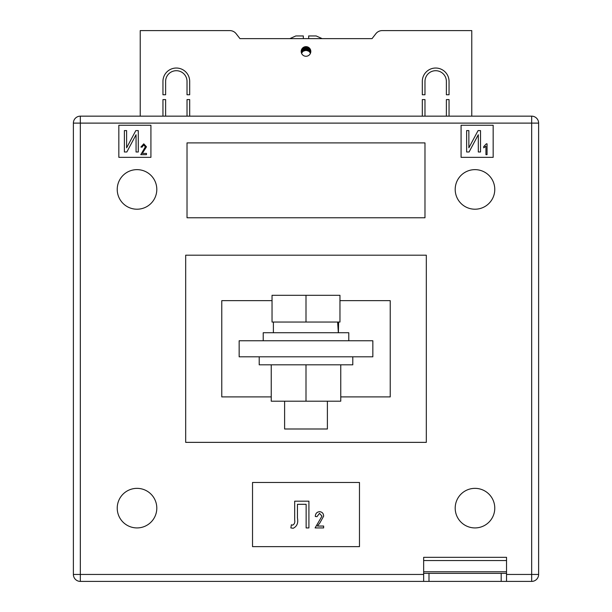 <?xml version="1.0" encoding="UTF-8"?>
<svg xmlns="http://www.w3.org/2000/svg" width="612" height="612" viewBox="0 0 612 612"><rect width="100%" height="100%" fill="white"/><g stroke="black" fill="none" stroke-linecap="round" stroke-linejoin="round"><path stroke-width="0.92" d="M310.812 51.454A4.812 4.812 0 0 1 306 56.266A4.812 4.812 0 0 1 301.188 51.454A4.812 4.812 0 0 1 306 46.642A4.812 4.812 0 0 1 310.812 51.454M162.953 81.404A13.372 13.372 0 0 1 176.325 68.031A13.372 13.372 0 0 1 189.689 81.404L189.689 94.768L187.02 94.768L187.02 81.404A10.695 10.695 0 0 0 176.325 70.709A10.695 10.695 0 0 0 165.623 81.404L165.623 94.768L162.953 94.768L162.953 81.404M446.377 81.404A10.695 10.695 0 0 0 435.675 70.709A10.695 10.695 0 0 0 424.98 81.404L424.98 94.768L422.311 94.768L422.311 81.404A13.372 13.372 0 0 1 435.675 68.031A13.372 13.372 0 0 1 449.047 81.404L449.047 94.768L446.377 94.768L446.377 81.404M446.377 116.158L446.377 99.58L449.047 99.58L449.047 116.158M471.776 116.158L471.776 30.6L382.202 30.6A8.025 8.025 0 0 0 375.867 33.698L372.042 38.625L239.958 38.625L289.858 38.625L295.841 35.947L303.322 35.947L303.322 38.625L308.678 38.625L308.678 35.947L316.159 35.947L322.142 38.625L372.042 38.625L375.867 33.698M236.133 33.698L239.958 38.625L236.133 33.698A8.025 8.025 0 0 0 229.798 30.6L140.225 30.6L140.225 116.158M165.623 116.158L165.623 99.58L162.953 99.58L162.953 116.158M189.689 116.158L189.689 99.58L187.02 99.58L187.02 116.158M424.98 116.158L424.98 99.58L422.311 99.58L422.311 116.158M303.322 36.33L303.322 35.947M301.594 49.518L301.594 53.259L302.626 51.768L302.626 48.027M302.626 51.768L303.521 51.071L303.521 47.331M303.521 51.071L306 50.383L308.479 51.071L308.479 47.331M308.479 51.071L309.374 51.768L309.374 48.027M306.528 50.414L306.528 46.673M307.431 50.605L307.431 46.864M304.569 50.605L304.569 46.864M305.472 50.414L305.472 46.673M306 50.383L306 46.642M307.897 50.781L307.897 47.032M309.374 51.768L309.779 52.219L309.779 48.478M302.221 52.219L302.221 48.478M304.103 50.781L304.103 47.032M309.779 52.219L310.406 53.259L310.406 49.518M117.229 508.136A19.783 19.783 0 0 0 137.019 527.927A19.783 19.783 0 0 0 156.802 508.136A19.783 19.783 0 0 0 137.019 488.353A19.783 19.783 0 0 0 117.229 508.136M455.198 508.136A19.783 19.783 0 0 0 474.981 527.927A19.783 19.783 0 0 0 494.771 508.136A19.783 19.783 0 0 0 474.981 488.353A19.783 19.783 0 0 0 455.198 508.136M455.198 189.422A19.783 19.783 0 0 0 474.981 209.212A19.783 19.783 0 0 0 494.771 189.422A19.783 19.783 0 0 0 474.981 169.639A19.783 19.783 0 0 0 455.198 189.422M117.229 189.422A19.783 19.783 0 0 0 137.019 209.212A19.783 19.783 0 0 0 156.802 189.422A19.783 19.783 0 0 0 137.019 169.639A19.783 19.783 0 0 0 117.229 189.422M239.154 356.804L372.846 356.804L372.846 340.762L239.154 340.762L239.154 356.804M118.835 125.253L118.835 157.338L150.919 157.338L150.919 125.253L118.835 125.253M493.165 125.253L461.081 125.253L461.081 157.338L493.165 157.338L493.165 125.253M187.02 217.765L424.98 217.765L424.98 142.902L187.02 142.902L187.02 217.765M252.527 546.638L359.474 546.638L359.474 482.47L252.527 482.47L252.527 546.638M423.649 560.546L506.537 560.546L506.537 557.333L423.649 557.333L423.649 573.375L428.997 573.375L428.997 581.4L80.333 581.4L80.333 574.446L73.379 574.446L73.379 123.111A6.954 6.954 0 0 1 80.333 116.158L531.667 116.158L531.667 123.111L80.333 123.111L80.333 574.446L423.649 574.446M272.042 300.653L221.773 300.653L221.773 396.905L271.238 396.905M340.762 396.905L390.227 396.905L390.227 300.653L339.958 300.653M426.319 255.196L426.319 442.361L185.681 442.361L185.681 255.196L426.319 255.196M506.537 574.446L531.667 574.446L531.667 123.111L538.621 123.111A6.954 6.954 0 0 0 531.667 116.158A6.954 6.954 0 0 1 538.621 123.111L538.621 574.446A6.954 6.954 0 0 1 531.667 581.4L501.19 581.4L501.19 573.375L506.537 573.375L506.537 581.4M80.333 116.158A6.954 6.954 0 0 0 73.379 123.111A6.954 6.954 0 0 1 80.333 116.158A6.954 6.954 0 0 0 73.379 123.111L80.333 123.111L80.333 116.158M73.379 574.446A6.954 6.954 0 0 0 80.333 581.4A6.954 6.954 0 0 1 73.379 574.446M124.389 151.99L124.389 130.601L126.615 130.601L126.615 147.821L135.826 130.601L138.281 130.601L138.281 151.99L136.055 151.99L136.055 134.732L126.829 151.99L124.389 151.99M142.305 153.413L146.475 153.413L146.475 154.66L140.783 154.66L145.365 146.804L143.728 144.945L142.03 147.163L140.921 147.025L143.766 143.828L146.475 146.826L142.305 153.413M466.635 151.99L466.635 130.601L468.861 130.601L468.861 147.821L478.071 130.601L480.527 130.601L480.527 151.99L478.301 151.99L478.301 134.732L469.075 151.99L466.635 151.99M487.053 143.828L487.053 154.66L485.943 154.66L485.943 146.191L483.717 147.859L483.717 146.605L486.333 143.828L487.053 143.828M294.678 519.993L294.678 501.19L308.915 501.19L308.915 527.927L306.138 527.927L306.138 504.311L297.455 504.311L297.455 518.035C298.411 522.977 296.988 526.389 293.194 528.271L290.861 527.927L291.373 524.798L292.628 525.15C294.464 524.178 295.152 522.464 294.678 519.993M317.391 526.052L323.641 526.052L323.641 527.927L315.096 527.927L321.973 516.138L319.518 513.338L316.97 516.673L315.302 516.467C315.41 513.59 316.832 511.992 319.579 511.67C322.195 511.946 323.549 513.445 323.641 516.168L319.869 522.931L317.391 526.052M428.997 581.4L501.19 581.4M428.997 573.375L501.19 573.375M506.537 560.546L506.537 573.375M423.649 581.4L423.649 573.375M352.795 356.804L352.795 364.821L259.205 364.821L259.205 356.804M340.762 364.821L340.762 401.189L271.238 401.189L271.238 364.821M306 401.189L306 364.821M263.221 340.762L263.221 332.737L348.779 332.737L348.779 340.762M327.389 401.189L327.389 428.997L284.611 428.997L284.611 401.189M306 322.042L339.958 322.042L339.958 295.305L306 295.305L306 322.042L272.042 322.042L272.042 295.305L306 295.305M338.398 332.737L338.62 322.042M337.617 322.042L338.352 332.737M538.621 574.446L531.667 574.446L531.667 581.4M423.649 571.776L506.537 571.776M273.38 332.737L273.38 322.042"/></g></svg>
